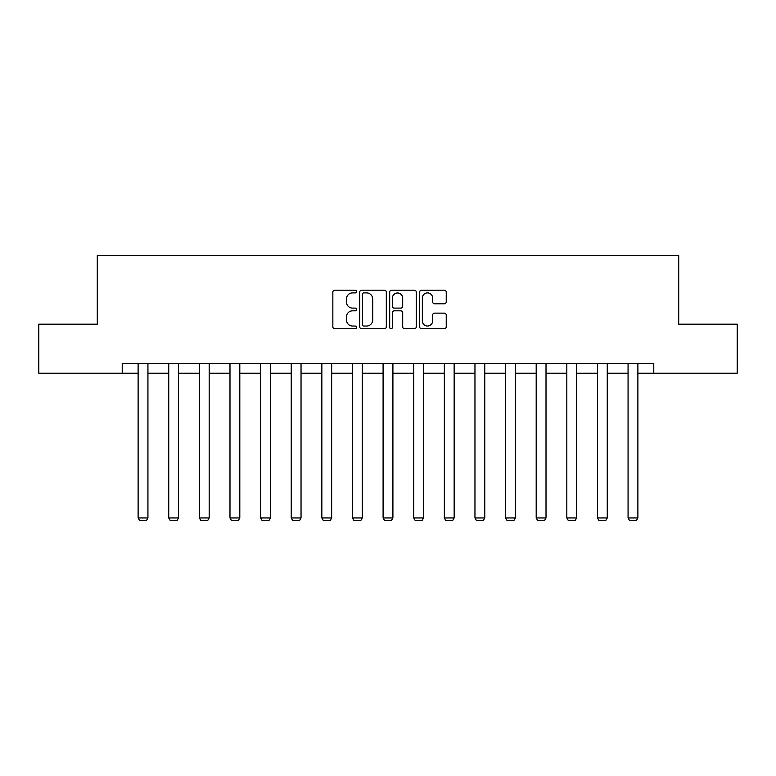 <?xml version="1.0" encoding="UTF-8"?>
<svg xmlns="http://www.w3.org/2000/svg" width="776" height="776" viewBox="0 0 776 776"><rect width="100%" height="100%" fill="white"/><g stroke="black" fill="none" stroke-linecap="round" stroke-linejoin="round"><path stroke-width="1.16" d="M356.591 291.543A1.348 1.348 0 0 0 355.243 290.195L334.776 290.195A1.93 1.93 0 0 0 332.846 292.125L332.846 326.803A1.93 1.93 0 0 0 334.776 328.733L355.243 328.733A1.348 1.348 0 0 0 356.591 327.385A1.348 1.348 0 0 0 355.243 326.036L352.595 326.036A6.169 6.169 0 0 1 346.435 319.867L346.435 316.977A6.169 6.169 0 0 1 352.595 310.817L355.243 310.817A1.348 1.348 0 0 0 356.591 309.469A1.348 1.348 0 0 0 355.243 308.111L352.595 308.111A6.169 6.169 0 0 1 346.435 301.951L346.435 299.061A6.169 6.169 0 0 1 352.595 292.892L355.243 292.892A1.348 1.348 0 0 0 356.591 291.543M444.308 303.785A1.93 1.93 0 0 0 446.239 301.854L446.239 292.125A1.93 1.93 0 0 0 444.308 290.195L421.572 290.195A1.93 1.93 0 0 0 419.651 292.125L419.651 326.803A1.93 1.93 0 0 0 421.572 328.733L444.308 328.733A1.93 1.93 0 0 0 446.239 326.803L446.239 315.056A1.93 1.93 0 0 0 444.308 313.126L434.579 313.126A1.93 1.93 0 0 0 432.649 315.056L432.649 320.876A5.151 5.151 0 0 1 427.498 326.036A5.151 5.151 0 0 1 422.348 320.876L422.348 298.052A5.151 5.151 0 0 1 427.498 292.892A5.151 5.151 0 0 1 432.649 298.052L432.649 301.854A1.93 1.93 0 0 0 434.579 303.785L444.308 303.785M122.22 373.256L38.8 373.256L38.8 324.184L97.291 324.184L97.291 255.488L678.709 255.488L678.709 324.184L737.2 324.184L737.2 373.256L653.78 373.256L653.78 363.44L122.22 363.44L122.22 373.256L138.118 373.256M386.312 292.125A1.93 1.93 0 0 0 384.392 290.195L361.655 290.195A1.93 1.93 0 0 0 359.725 292.125L359.725 326.803A1.93 1.93 0 0 0 361.655 328.733L384.392 328.733A1.93 1.93 0 0 0 386.312 326.803L386.312 292.125M391.608 290.195L414.345 290.195A1.93 1.93 0 0 1 416.275 292.125L416.275 326.803A1.93 1.93 0 0 1 414.345 328.733L404.616 328.733A1.93 1.93 0 0 1 402.695 326.803L402.695 312.738A1.93 1.93 0 0 0 400.765 310.817L394.315 310.817A1.93 1.93 0 0 0 392.384 312.738L392.384 327.385A1.348 1.348 0 0 1 391.036 328.733A1.348 1.348 0 0 1 389.688 327.385L389.688 292.125A1.93 1.93 0 0 1 391.608 290.195M147.935 373.256L168.741 373.256M178.558 373.256L199.364 373.256M209.18 373.256L229.987 373.256M239.803 373.256L260.61 373.256M270.426 373.256L291.233 373.256M301.04 373.256L321.846 373.256M331.662 373.256L352.469 373.256M362.285 373.256L383.092 373.256M392.908 373.256L413.715 373.256M423.531 373.256L444.338 373.256M454.154 373.256L474.96 373.256M484.767 373.256L505.574 373.256M515.39 373.256L536.197 373.256M546.013 373.256L566.82 373.256M576.636 373.256L597.442 373.256M607.259 373.256L628.065 373.256M637.882 373.256L653.78 373.256M363.769 292.892A1.348 1.348 0 0 0 362.421 294.24L362.421 324.688A1.348 1.348 0 0 0 363.769 326.036L366.563 326.036A6.169 6.169 0 0 0 372.732 319.867L372.732 299.061A6.169 6.169 0 0 0 366.563 292.892L363.769 292.892M402.695 298.149A5.151 5.151 0 0 0 397.535 292.988A5.151 5.151 0 0 0 392.384 298.149L392.384 306.19A1.93 1.93 0 0 0 394.315 308.111L400.765 308.111A1.93 1.93 0 0 0 402.695 306.19L402.695 298.149M147.935 363.44L147.935 517.961L138.118 517.961L138.118 363.44M147.935 517.961L146.46 520.512L139.593 520.512L138.118 517.961M178.558 363.44L178.558 517.961L168.741 517.961L168.741 363.44M178.558 517.961L177.083 520.512L170.216 520.512L168.741 517.961M209.18 363.44L209.18 517.961L199.364 517.961L199.364 363.44M209.18 517.961L207.706 520.512L200.839 520.512L199.364 517.961M239.803 363.44L239.803 517.961L229.987 517.961L229.987 363.44M239.803 517.961L238.329 520.512L231.461 520.512L229.987 517.961M270.426 363.44L270.426 517.961L260.61 517.961L260.61 363.44M270.426 517.961L268.952 520.512L262.084 520.512L260.61 517.961M301.04 363.44L301.04 517.961L291.233 517.961L291.233 363.44M301.04 517.961L299.575 520.512L292.697 520.512L291.233 517.961M331.662 363.44L331.662 517.961L321.846 517.961L321.846 363.44M331.662 517.961L330.188 520.512L323.32 520.512L321.846 517.961M362.285 363.44L362.285 517.961L352.469 517.961L352.469 363.44M362.285 517.961L360.811 520.512L353.943 520.512L352.469 517.961M392.908 363.44L392.908 517.961L383.092 517.961L383.092 363.44M392.908 517.961L391.434 520.512L384.566 520.512L383.092 517.961M423.531 363.44L423.531 517.961L413.715 517.961L413.715 363.44M423.531 517.961L422.057 520.512L415.189 520.512L413.715 517.961M454.154 363.44L454.154 517.961L444.338 517.961L444.338 363.44M454.154 517.961L452.68 520.512L445.812 520.512L444.338 517.961M484.767 363.44L484.767 517.961L474.96 517.961L474.96 363.44M484.767 517.961L483.303 520.512L476.425 520.512L474.96 517.961M515.39 363.44L515.39 517.961L505.574 517.961L505.574 363.44M515.39 517.961L513.916 520.512L507.048 520.512L505.574 517.961M546.013 363.44L546.013 517.961L536.197 517.961L536.197 363.44M546.013 517.961L544.539 520.512L537.671 520.512L536.197 517.961M576.636 363.44L576.636 517.961L566.82 517.961L566.82 363.44M576.636 517.961L575.162 520.512L568.294 520.512L566.82 517.961M607.259 363.44L607.259 517.961L597.442 517.961L597.442 363.44M607.259 517.961L605.784 520.512L598.917 520.512L597.442 517.961M637.882 363.44L637.882 517.961L628.065 517.961L628.065 363.44M637.882 517.961L636.407 520.512L629.54 520.512L628.065 517.961"/></g></svg>
